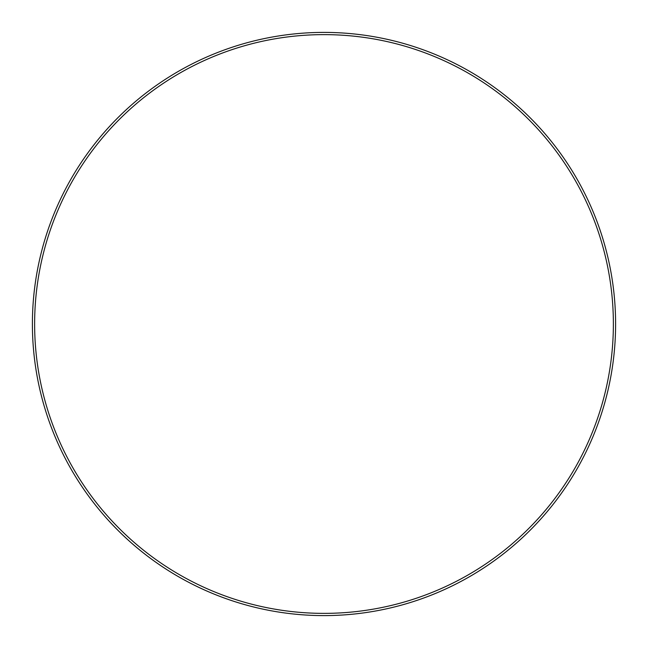 <?xml version="1.0" encoding="UTF-8"?>
<svg xmlns="http://www.w3.org/2000/svg" width="648" height="648" viewBox="0 0 648 648"><rect width="100%" height="100%" fill="white"/><g stroke="black" fill="none" stroke-linecap="round" stroke-linejoin="round"><path stroke-width="0.97" d="M324 615.6A291.6 291.6 0 0 0 615.6 324A291.6 291.6 0 0 0 324 32.4A291.6 291.6 0 0 0 32.4 324A291.6 291.6 0 0 0 324 615.6M324 613.373A289.373 289.373 0 0 0 613.373 324A289.373 289.373 0 0 0 324 34.628A289.373 289.373 0 0 0 34.628 324A289.373 289.373 0 0 0 324 613.373"/></g></svg>
